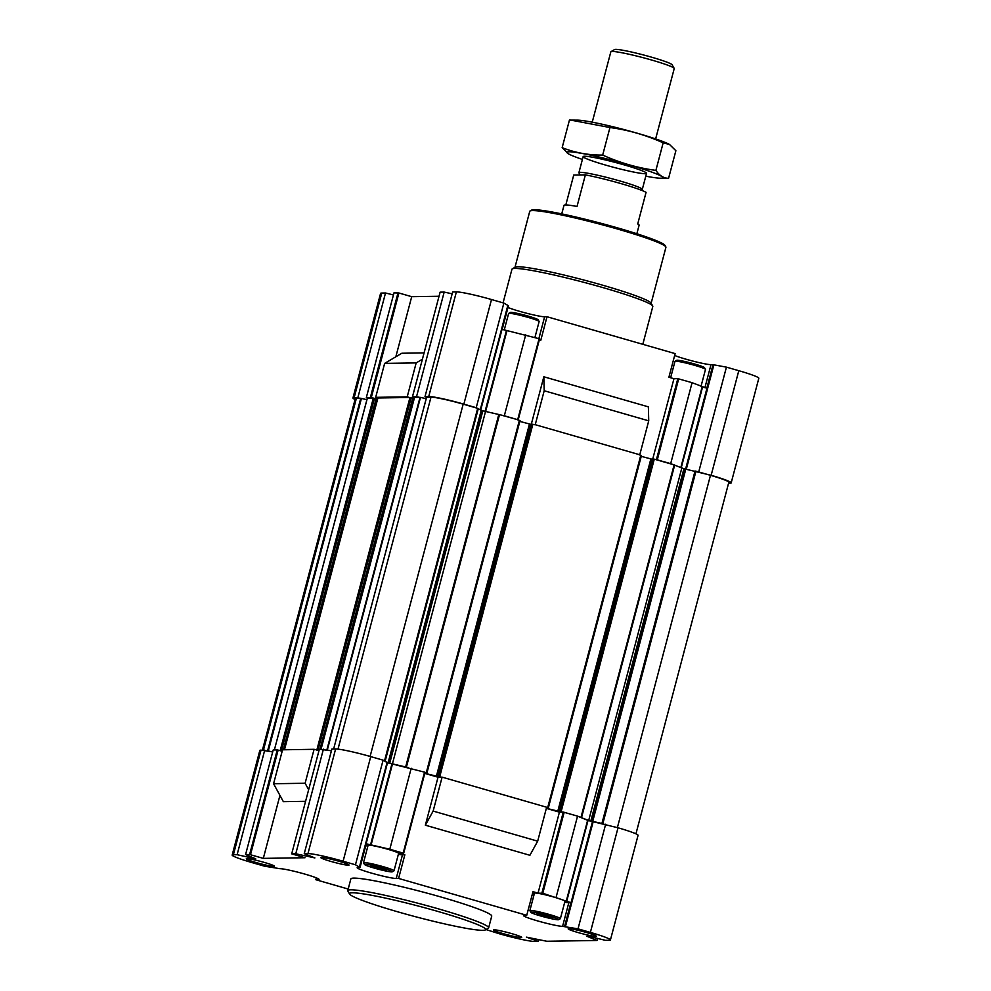<?xml version="1.0" encoding="UTF-8"?>
<svg xmlns="http://www.w3.org/2000/svg" width="991" height="991" viewBox="0 0 991 991"><rect width="100%" height="100%" fill="white"/><g stroke="black" fill="none" stroke-linecap="round" stroke-linejoin="round"><path stroke-width="1.49" d="M386.205 870.296L386.131 870.259A8.25 0.644 -165.2 0 0 386.391 870.135A8.25 0.644 -165.2 0 0 384.409 869.194L384.05 869.057A8.25 0.644 -165.2 0 0 376.853 866.989L376.332 866.865A8.25 0.644 -165.2 0 0 370.857 865.861L370.696 865.861A8.25 0.644 -165.2 0 0 370.448 865.923A8.25 0.644 -165.2 0 0 372.418 866.927L372.777 867.051A8.25 0.644 -165.2 0 0 379.974 869.132L380.494 869.256A8.25 0.644 -165.2 0 0 385.97 870.259L386.205 870.296M374.387 868.116A14.407 1.127 -165.2 0 0 392.275 871.82A14.407 1.127 -165.2 0 0 378.698 866.964A14.407 1.127 -165.2 0 0 364.502 864.474A14.407 1.127 -165.2 0 0 374.387 868.116M376.939 866.506L379.974 869.132M552.557 918.174L552.482 918.137A8.25 0.644 -165.2 0 0 552.755 918.013A8.25 0.644 -165.2 0 0 550.773 917.071L550.401 916.935A8.25 0.644 -165.2 0 0 543.204 914.866L542.684 914.743A8.25 0.644 -165.2 0 0 537.209 913.739L537.048 913.739A8.25 0.644 -165.2 0 0 536.8 913.801A8.25 0.644 -165.2 0 0 538.77 914.804L539.141 914.928A8.25 0.644 -165.2 0 0 546.338 916.997L546.859 917.133A8.25 0.644 -165.2 0 0 552.334 918.137L552.557 918.174M540.752 915.994A14.407 1.127 -165.2 0 0 558.639 919.685A14.407 1.127 -165.2 0 0 545.062 914.842A14.407 1.127 -165.2 0 0 530.854 912.352A14.407 1.127 -165.2 0 0 540.752 915.994M543.291 914.383L546.338 916.997M348.188 889.038L315.856 879.723L316.352 877.865M562.578 926.35A20.638 1.623 14.8 0 1 540.355 921.68A20.638 1.623 14.8 0 1 523.521 915.573A20.638 1.623 14.8 0 1 524.363 915.35L526.741 915.312L532.985 891.677L538.039 893.126L542.783 893.263L570.866 902.677L568.822 902.714L562.578 926.35L578.013 928.84L590.376 932.395A29.135 2.292 14.8 0 1 610.419 939.963A29.135 2.292 14.8 0 1 609.217 940.286L605.489 940.348L588.208 936.173L586.945 936.26L597.016 940.471L546.821 941.264L526.394 937.139L538.348 941.388L534.62 941.45A29.135 2.292 14.8 0 1 499.501 933.819L485.986 929.546M398.593 878.435L396.227 878.472A20.638 1.623 14.8 0 1 373.991 873.814A20.638 1.623 14.8 0 1 357.156 867.707A20.638 1.623 14.8 0 1 358.011 867.472L360.043 867.447L366.286 843.799L389.797 849.237L403.684 853.276L399.782 853.338L404.848 854.799L398.593 878.435L526.741 915.312M255.728 858.838L245.582 854.564L249.621 854.502L263.309 858.379L305.017 857.735L291.701 853.858L295.764 853.784L314.878 857.921L304.249 853.647L307.978 853.585A29.135 2.292 14.8 0 1 343.097 861.229L355.459 864.784L360.043 867.447M319.35 749.233L291.701 853.858L319.35 749.233L331.428 750.757M318.458 878.856L318.235 879.698A20.638 1.623 14.8 0 0 319.077 879.463A20.638 1.623 14.8 0 0 302.243 873.356A20.638 1.623 14.8 0 0 280.007 868.698L264.572 866.208L252.209 862.653A29.135 2.292 14.8 0 1 232.179 855.072A29.135 2.292 14.8 0 1 233.381 854.762L237.109 854.7L255.703 858.838M318.235 879.698L315.856 879.723M578.174 932.581A14.568 1.14 -165.2 0 0 596.309 936.148A14.568 1.14 -165.2 0 0 582.535 931.416A14.568 1.14 -165.2 0 0 568.227 928.728A14.568 1.14 -165.2 0 0 578.174 932.581M330.883 861.414A14.568 1.14 -165.2 0 0 349.018 864.982A14.568 1.14 -165.2 0 0 335.243 860.25A14.568 1.14 -165.2 0 0 320.935 857.562A14.568 1.14 -165.2 0 0 330.883 861.414M256.285 862.579A14.568 1.14 -165.2 0 0 274.42 866.146A14.568 1.14 -165.2 0 0 260.645 861.414A14.568 1.14 -165.2 0 0 246.338 858.726A14.568 1.14 -165.2 0 0 256.285 862.579M503.564 933.745A14.568 1.14 -165.2 0 0 521.7 937.313A14.568 1.14 -165.2 0 0 507.937 932.581A14.568 1.14 -165.2 0 0 493.617 929.892A14.568 1.14 -165.2 0 0 503.564 933.745M347.779 890.612L350.864 878.918A72.851 5.711 14.8 0 1 441.639 897.202A72.851 5.711 14.8 0 1 491.722 916.13L488.637 927.836A72.851 5.711 -165.2 0 0 419.664 903.693A72.851 5.711 -165.2 0 0 347.779 890.612A72.851 5.711 -165.2 0 0 347.878 891.107L349.6 894.055A70.423 5.525 -165.2 0 0 397.924 911.869A70.423 5.525 -165.2 0 0 485.342 929.917A70.423 5.525 -165.2 0 0 418.995 906.22A70.423 5.525 -165.2 0 0 349.6 894.055M538.039 893.126L559.432 812.149L546.338 808.383M537.679 841.173L546.648 807.231L442.11 777.155L433.141 811.084L537.679 841.173L529.9 855.283L425.362 825.193L438.034 777.217L424.78 773.401M359.869 867.398L387.518 762.773L425.077 772.299L403.659 853.251M570.866 902.677L564.61 926.312M566.641 901.463L588.035 820.486L618.025 827.782A29.135 2.292 14.8 0 1 638.055 835.351L610.419 939.963M501.396 415.155L518.169 419.837L539.6 338.848L502.202 329.384L508.445 305.748L503.862 303.085L491.499 299.53A29.135 2.292 14.8 0 0 456.38 291.899L452.652 291.949L425.015 396.573L428.744 396.511A29.135 2.292 14.8 0 1 463.862 404.142L476.225 407.71L481.874 410.584L504.32 415.786L525.713 334.809M504.32 415.786L518.169 419.837M546.363 808.309L560.708 811.79L559.481 811.369L652.598 458.907L656.426 459.626L677.819 378.649L673.954 378.711L668.9 377.249L675.144 353.614L547.007 316.736L544.629 316.773A20.638 1.623 14.8 0 1 527.571 313.478A20.638 1.623 14.8 0 1 507.987 307.483M652.772 458.895L673.954 378.711M677.819 378.649L692.077 382.687L670.684 463.664L683.901 468.731L711.142 475.308A29.135 2.292 14.8 0 1 731.185 482.877A29.135 2.292 14.8 0 1 729.983 483.199L728.583 483.224M656.426 459.626L670.684 463.664M686.268 469.313L713.879 364.837L713.024 364.614L706.781 388.261L692.077 382.687M319.015 750.497L314.085 749.307L282.546 749.803L273.578 783.745L283.364 801.669L305.587 801.323M541.904 893.064L563.297 812.087L559.432 812.149M563.297 812.087L577.555 816.126L588.691 820.498L681.82 468.037M442.11 777.155L438.034 777.217M263.309 858.379L279.945 795.414M282.175 751.24L277.257 749.89L273.219 749.952L245.582 854.564M232.179 855.072L259.815 750.46A29.135 2.292 14.8 0 1 261.017 750.137L272.711 751.909M267.384 750.72L272.674 752.008M326.336 749.803L331.39 750.905M304.249 853.647L331.886 749.035L335.615 748.973A29.135 2.292 14.8 0 1 370.733 756.616L383.096 760.171L388.1 762.822L481.23 410.361M383.715 760.555L387.518 762.773M388.1 762.822L408.267 767.616M579.128 816.795L588.035 820.486M588.691 820.498L603.68 823.855M262.417 750.125L355.298 398.617A26.707 2.093 14.8 0 1 356.388 398.32L360.761 398.258L366.905 399.707M355.063 399.497A29.135 2.292 14.8 0 1 352.945 397.998A29.135 2.292 14.8 0 1 354.146 397.676L360.513 398.258M367.339 398.196L366.348 397.49L371.266 397.614L398.902 293.002L411.711 296.681L439.025 296.259M367.921 398.147L372.839 398.072L371.266 397.614M375.676 397.341L377.918 397.986L409.456 397.49L407.214 396.846L375.676 397.341L384.644 363.4L416.17 362.917L422.389 359.238M419.466 397.341L416.53 396.697L412.467 396.772L414.548 397.416L420.023 397.329L426.204 398.642M426.613 397.267L425.015 396.573M426.873 397.218L430.986 397.156A26.707 2.093 14.8 0 1 463.181 404.155L476.844 408.094M535.239 424.693L639.765 454.77L535.239 424.693L544.195 390.751L648.733 420.841L648.374 406.855L543.836 376.778L544.195 390.751M655.955 459.638L672.245 464.321M696.809 471.394L710.473 475.321A26.707 2.093 14.8 0 1 728.831 482.258L635.937 833.84M539.302 339.963L540.764 340.371L547.007 316.736M531.374 423.962L543.836 376.778M395.83 356.785L411.711 296.681M424.061 352.895L401.838 353.242L384.644 363.4M352.945 397.998L380.581 293.386A29.135 2.292 14.8 0 1 381.783 293.063L385.511 293.002L393.439 294.934M357.875 397.614L385.511 293.002M366.348 397.49L393.984 292.865L398.902 293.002M412.504 396.759L440.115 292.159L444.179 292.085L452.156 293.819M416.53 396.697L444.179 292.085M476.225 407.71L503.862 303.085M713.879 364.837L726.428 367.141L738.79 370.696A29.135 2.292 14.8 0 1 758.821 378.265L731.185 482.877M698.779 471.753L726.428 367.141M713.024 364.614L710.993 364.651A20.638 1.623 14.8 0 1 694.233 361.43A20.638 1.623 14.8 0 1 674.648 355.472M407.214 396.846L416.17 362.917M639.765 454.77L648.733 420.841M517.698 419.85L520.052 420.58L426.898 773.017L424.966 772.695M519.829 421.41L531.089 424.408M424.805 773.327L439.298 776.833L438.084 776.436L531.201 423.975L534.558 424.693M639.096 454.782L641.45 455.526L548.296 807.95L546.524 807.677M641.227 456.343L652.487 459.353M372.839 398.072L376.419 398.89L283.699 749.791M283.872 749.791L376.394 398.989M284.467 749.778L377.918 397.986M282.224 751.017L279.71 750.534M409.456 397.49L413.049 398.32L320.316 749.221L413.049 398.32M320.502 749.208L413.024 398.419M413.99 397.428L321.059 749.208L414.548 397.416M426.886 773.054L425.04 772.447M531.201 423.975L438.084 776.436L441.429 777.167M548.283 807.999L546.598 807.43M652.598 458.907L559.481 811.369L562.826 812.1M237.109 854.7L264.746 750.088M295.764 853.784L323.413 749.171M355.459 864.784L383.096 760.171M389.797 849.237L411.203 768.26M556.162 897.115L577.555 816.126M578.013 928.84L605.662 824.215M597.016 940.471L597.561 938.415M538.348 941.388L538.844 939.518M308.647 789.716L305.117 783.249L273.578 783.745M305.117 783.249L314.085 749.307M433.141 811.084L425.362 825.193M318.953 750.72L316.327 749.964M651.137 303.283L665.915 247.329A70.423 5.525 -165.2 0 0 665.816 246.846L664.961 245.372A69.209 5.426 -165.2 0 0 599.53 222.913A69.209 5.426 -165.2 0 0 531.56 210.129L530.074 210.984A70.423 5.525 -165.2 0 0 529.751 211.343L514.973 267.31M665.816 246.846A70.423 5.525 -165.2 0 0 599.245 223.991A70.423 5.525 -165.2 0 0 530.074 210.984M642.812 344.311L652.809 306.454A72.851 5.711 -165.2 0 0 652.71 305.959L650.976 303.023A70.423 5.525 -165.2 0 0 584.405 280.168A70.423 5.525 -165.2 0 0 515.233 267.149L512.285 268.858A72.851 5.711 -165.2 0 0 511.951 269.242L503.069 302.862M652.71 305.959A72.851 5.711 -165.2 0 0 583.835 282.324A72.851 5.711 -165.2 0 0 512.285 268.858M485.342 929.917L488.303 928.208A72.851 5.711 -165.2 0 0 488.637 927.836M700.996 386.428L705.493 369.42A15.782 1.239 -165.2 0 0 705.468 369.321L704.49 367.649A14.407 1.127 -165.2 0 0 690.863 362.979A14.407 1.127 -165.2 0 0 676.717 360.315L675.044 361.281A15.782 1.239 -165.2 0 0 674.97 361.356L670.634 377.757M705.468 369.321A15.782 1.239 -165.2 0 0 690.541 364.192A15.782 1.239 -165.2 0 0 675.044 361.281M534.929 337.46L539.129 321.542A15.782 1.239 -165.2 0 0 539.104 321.443L538.138 319.771A14.407 1.127 -165.2 0 0 524.512 315.101A14.407 1.127 -165.2 0 0 510.353 312.438L508.68 313.404A15.782 1.239 -165.2 0 0 508.618 313.49L504.258 329.978M539.104 321.443A15.782 1.239 -165.2 0 0 524.189 316.315A15.782 1.239 -165.2 0 0 508.68 313.404M568.822 902.714A20.638 1.623 14.8 0 1 564.709 902.256M534.186 894.192A20.638 1.623 14.8 0 1 532.489 893.535M529.863 910.58L534.459 893.176A15.782 1.239 14.8 0 1 554.13 897.14A15.782 1.239 14.8 0 1 564.981 901.24L560.386 918.645A15.782 1.239 -165.2 0 0 545.434 913.417A15.782 1.239 -165.2 0 0 529.863 910.58A15.782 1.239 -165.2 0 0 529.888 910.679L530.854 912.352M404.848 854.799L402.47 854.837A20.638 1.623 14.8 0 1 398.357 854.378M367.834 846.314A20.638 1.623 14.8 0 1 365.828 845.534M363.499 862.703L368.095 845.298A15.782 1.239 14.8 0 1 387.766 849.262A15.782 1.239 14.8 0 1 398.617 853.362L394.022 870.767A15.782 1.239 -165.2 0 0 379.082 865.539A15.782 1.239 -165.2 0 0 363.499 862.703A15.782 1.239 -165.2 0 0 363.524 862.814L364.502 864.474M558.639 919.685L560.311 918.719A15.782 1.239 -165.2 0 0 560.386 918.645M392.275 871.82L393.947 870.854A15.782 1.239 -165.2 0 0 394.022 870.767M546.958 915.857L546.636 917.084M539.079 913.975L538.844 914.842M380.594 867.992L380.271 869.206M372.715 866.097L372.48 866.964M561.736 213.895L563.99 205.372A38.847 3.047 14.8 0 1 577.022 206.475L585.371 174.874A38.847 3.047 -165.2 0 1 646.07 192.341L637.721 223.941A38.847 3.047 14.8 0 1 639.108 225.217L636.854 233.752M585.371 174.874L573.727 175.06L565.824 204.939M641.177 190.161L642.131 189.603A32.777 2.577 -165.2 0 0 642.292 189.43A32.777 2.577 -165.2 0 0 611.249 178.578A32.777 2.577 -165.2 0 0 578.905 172.682A32.777 2.577 -165.2 0 0 578.942 172.905L580.144 174.961M655.633 138.926L674.227 68.565A32.777 2.577 -165.2 0 0 674.177 68.342L672.059 64.725A29.804 2.341 -165.2 0 0 643.89 55.062A29.804 2.341 -165.2 0 0 614.606 49.55L610.989 51.643A32.777 2.577 -165.2 0 0 610.84 51.817L592.246 122.178M674.177 68.342A32.777 2.577 -165.2 0 0 643.184 57.701A32.777 2.577 -165.2 0 0 610.989 51.643M669.507 144.475A49.661 3.902 -165.2 0 0 669.371 144.401A49.661 3.902 -165.2 0 0 624.181 129.61A49.661 3.902 -165.2 0 0 577.592 120.146L570.692 120.097L609.948 127.529C628.158 129.945 645.897 135.049 663.165 142.84L669.532 144.488L675.874 150.719L668.591 178.269C663.66 178.269 659.436 175.642 655.893 170.39C637.684 167.975 619.945 162.871 602.677 155.079C588.481 155.215 574.978 152.738 562.157 147.647L568.661 153.952A49.661 3.902 -165.2 0 0 582.398 159.427M562.157 147.647L569.441 120.084L570.692 120.097M645.785 176.175A49.661 3.902 -165.2 0 0 660.44 178.207L668.591 178.269M663.165 142.84L655.893 170.39M609.948 127.529L602.677 155.079M645.191 173.71A32.777 2.577 -165.2 0 0 646.491 173.128A32.777 2.577 -165.2 0 0 615.498 162.487A32.777 2.577 -165.2 0 0 583.303 156.429A32.777 2.577 -165.2 0 0 608.66 165.955A32.777 2.577 -165.2 0 0 645.191 173.71M660.44 178.207A49.661 3.902 -165.2 0 0 660.811 178.207A49.661 3.902 -165.2 0 0 615.213 161.05A49.661 3.902 -165.2 0 0 568.661 153.952M370.498 845.013L391.903 764.036M564.783 926.362L592.42 821.75M485.602 411.562L506.958 330.734M485.057 411.438L506.413 330.598M517.698 419.639L539.092 338.662M657.306 459.824L678.699 378.835M680.817 467.616L702.136 386.911M681.226 467.789L702.557 387.047M250.5 854.7L278.137 750.076M354.146 397.676L381.783 293.063M370.386 397.428L398.023 292.803M428.744 396.511L456.38 291.899M463.862 404.142L491.499 299.53M480.263 409.754L507.801 305.525M480.709 410.039L508.284 305.699M685.574 469.189L713.186 364.663M711.142 475.308L738.79 370.696M263.445 750.1L356.388 398.32M267.632 750.72L360.761 398.258M268.326 750.844L361.442 398.382M367.314 398.159L274.371 749.939L367.351 398.159M280.218 750.521L373.347 398.06M281.394 750.782L374.511 398.32M283.339 749.791L376.085 398.766M316.847 749.952L409.964 397.49M318.012 750.212L411.141 397.738M319.969 749.221L412.714 398.196M326.906 749.791L420.023 397.329M327.352 749.865L420.481 397.403M426.576 397.242L333.633 749.01L426.613 397.23M337.993 749.134L430.986 397.156M370.101 756.43L463.181 404.155M384.545 760.791L477.674 408.329M385.189 761.014L478.319 408.552M388.745 763.045L481.874 410.584M389.698 763.33L482.828 410.856M392.386 764.011L485.516 411.538M405.678 766.898L498.807 414.436M406.397 767.084L499.526 414.622M426.254 772.794L519.383 420.333M436.288 776.634L529.417 424.16M437.465 776.882L530.581 424.421M438.579 776.424L531.696 423.962M439.744 776.684L532.873 424.21M547.651 807.727L640.781 455.265M557.685 811.567L650.814 459.106M558.85 811.815L651.979 459.353M559.965 811.356L653.094 458.895M561.141 811.617L654.271 459.155M580.999 817.327L674.128 464.866M581.556 817.513L674.685 465.052M590.772 821.192L683.901 468.731M591.738 821.465L684.855 469.003M592.643 821.688L685.772 469.226M601.933 823.397L695.063 470.936M602.85 823.62L695.979 471.159M617.393 827.596L710.473 475.321M233.381 854.762L261.017 750.137M253.869 858.763L254.043 858.107M249.621 854.502L277.257 749.89M307.978 853.585L335.615 748.973M343.097 861.229L370.733 756.616M359.386 867.224L387.035 762.612M371.043 845.15L392.436 764.172M403.176 853.09L424.569 772.1M542.783 893.263L564.176 812.286M566.22 901.327L587.626 820.35M565.465 926.535L593.114 821.911M590.376 932.395L618.025 827.782M704.898 387.716L710.993 364.651M538.869 338.6L544.629 316.773M402.47 854.837L396.227 878.472M518.206 419.837L539.6 338.848M412.467 396.772L440.115 292.159M283.711 749.791L376.419 398.89M284.429 749.778L377.373 398.01M426.923 773.054L520.052 420.58M548.32 807.987L641.45 455.526M403.684 853.276L425.077 772.299M583.154 156.603L578.905 172.682M646.541 173.351L642.292 189.43"/></g></svg>
